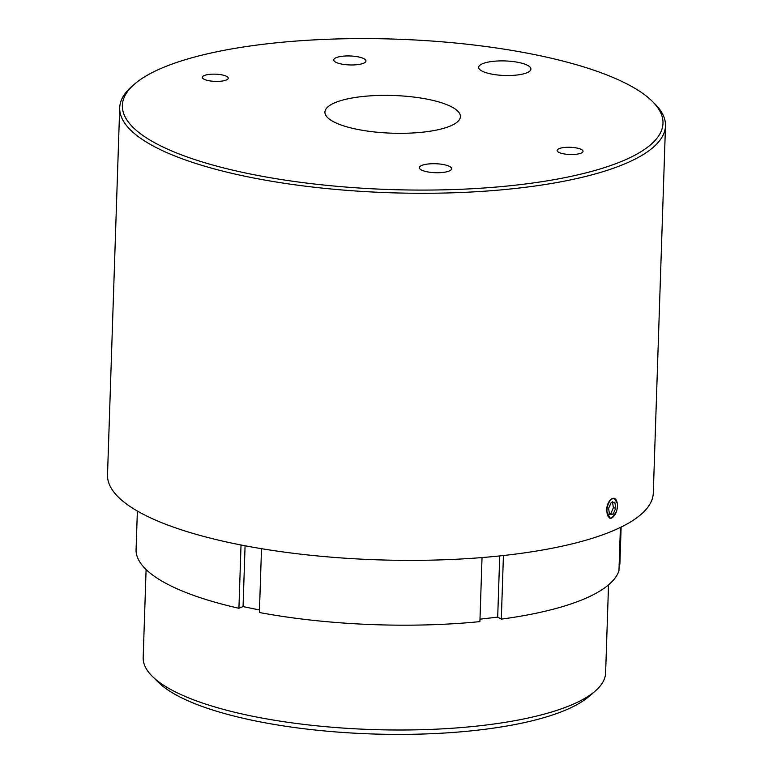 <?xml version="1.0" encoding="UTF-8"?>
<svg xmlns="http://www.w3.org/2000/svg" width="773" height="773" viewBox="0 0 773 773"><rect width="100%" height="100%" fill="white"/><g stroke="black" fill="none" stroke-linecap="round" stroke-linejoin="round"><path stroke-width="1.16" d="M612.496 501.803L613.385 507.716L610.786 513.716L609.424 513.745M607.105 508.383A9.865 4.976 101.6 0 0 613.404 516.702A9.865 4.976 101.6 0 0 617.24 508.17A9.865 4.976 101.6 0 0 616.632 501.02A9.865 4.976 101.6 0 0 611.424 499.435A9.865 4.976 101.6 0 0 607.105 508.383M613.26 516.837A10.262 5.179 -78.4 0 1 613.115 516.973A10.262 5.179 -78.4 0 1 609.878 518.277M595.084 691.197L588.717 696.666A224.885 62.574 -178.1 0 1 564.358 710.609A224.885 62.574 -178.1 0 1 343.096 732.466A224.885 62.574 -178.1 0 1 158.465 682.395L152.474 676.51A231.349 64.372 1.9 0 0 342.41 728.021A231.349 64.372 1.9 0 0 570.03 705.536A231.349 64.372 1.9 0 0 595.084 691.197A231.349 64.372 1.9 0 0 605.617 672.887L608.535 584.871M479.994 619.173L497.696 617.115L501.31 619.144A242.055 67.348 1.9 0 0 582.668 599.587A242.055 67.348 1.9 0 0 618.96 570.745L620.4 527.437M501.31 619.144L503.426 555.516M336.197 57.646A16.136 4.493 1.9 0 0 333.714 59.917A16.136 4.493 1.9 0 0 345.299 64.623A16.136 4.493 1.9 0 0 363.484 63.27A16.136 4.493 1.9 0 0 365.967 60.99A16.136 4.493 1.9 0 0 354.392 56.284A16.136 4.493 1.9 0 0 336.197 57.646M421.855 165.412A16.136 4.493 1.9 0 0 419.372 167.683A16.136 4.493 1.9 0 0 430.957 172.389A16.136 4.493 1.9 0 0 449.152 171.036A16.136 4.493 1.9 0 0 451.625 168.756A16.136 4.493 1.9 0 0 440.05 164.05A16.136 4.493 1.9 0 0 421.855 165.412M621.376 161.48A270.463 75.252 1.9 0 0 652.112 101.137A270.463 75.252 1.9 0 0 430.068 40.911A270.463 75.252 1.9 0 0 163.963 67.203A270.463 75.252 1.9 0 0 134.676 83.967A270.463 75.252 1.9 0 0 279.324 179.22A270.463 75.252 1.9 0 0 621.376 161.48M652.112 101.137L654.509 103.485A273.043 75.976 -178.1 0 1 665.485 125.873A273.043 75.976 -178.1 0 1 623.482 164.407A273.043 75.976 -178.1 0 1 315.664 187.395A273.043 75.976 -178.1 0 1 119.699 107.766A273.043 75.976 -178.1 0 1 132.125 86.161L134.676 83.967M482.69 63.657A26.147 7.276 1.9 0 0 478.671 67.406A26.147 7.276 1.9 0 0 497.541 74.981A26.147 7.276 1.9 0 0 526.906 72.768A26.147 7.276 1.9 0 0 530.916 69.135A26.147 7.276 1.9 0 0 512.267 61.463A26.147 7.276 1.9 0 0 482.69 63.657M335.356 102.529A67.773 18.861 1.9 0 0 324.931 112.259A67.773 18.861 1.9 0 0 373.861 131.893A67.773 18.861 1.9 0 0 449.983 126.154A67.773 18.861 1.9 0 0 460.399 116.752A67.773 18.861 1.9 0 0 412.048 96.857A67.773 18.861 1.9 0 0 335.356 102.529M617.25 503.165L614.129 498.199L612.4 498.401C609.008 500.334 607.018 504.354 606.438 510.47L609.984 518.306L611.743 518.103L616.245 512.074M665.485 125.873L653.301 492.961A273.043 75.976 -178.1 0 1 611.298 531.495A273.043 75.976 -178.1 0 1 303.489 554.483A273.043 75.976 -178.1 0 1 107.515 474.854L119.699 107.766M614.023 498.179A10.262 5.179 -78.4 0 1 616.477 500.662A10.262 5.179 -78.4 0 1 616.554 500.846M559.101 148.638A12.977 3.614 1.9 0 0 557.101 150.474A12.977 3.614 1.9 0 0 566.416 154.252A12.977 3.614 1.9 0 0 581.045 153.16A12.977 3.614 1.9 0 0 583.035 151.334A12.977 3.614 1.9 0 0 573.721 147.546A12.977 3.614 1.9 0 0 559.101 148.638M204.304 75.512A12.977 3.614 1.9 0 0 202.304 77.348A12.977 3.614 1.9 0 0 211.618 81.126A12.977 3.614 1.9 0 0 226.247 80.034A12.977 3.614 1.9 0 0 228.238 78.208A12.977 3.614 1.9 0 0 218.923 74.421A12.977 3.614 1.9 0 0 204.304 75.512M137.372 511.04L136.048 550.763A242.055 67.348 1.9 0 0 238.925 608.283L243.06 606.583L245.08 545.767M243.06 606.583L259.477 609.965M497.696 617.115L499.725 555.922M619.183 564.01L619.898 564.039L621.125 527.089M482.033 557.555L479.907 621.627A242.055 67.348 1.9 0 1 259.39 612.506L261.506 548.685M238.925 608.283L241.021 544.984M146.097 569.537L143.179 657.552A231.349 64.372 1.9 0 0 152.474 676.51M609.501 514.267L613.095 514.19L615.762 508.199L614.835 502.286L611.25 502.353L608.583 508.344L609.501 514.267M613.385 507.716L615.762 508.199M610.786 513.716L613.095 514.19"/></g></svg>
